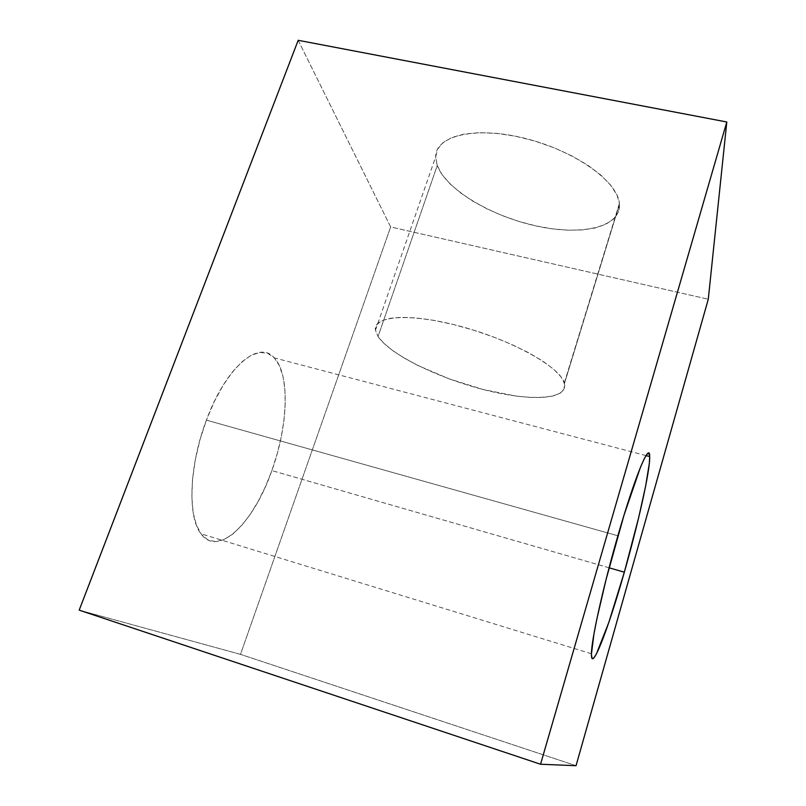 <?xml version="1.0" encoding="UTF-8"?>
<svg xmlns="http://www.w3.org/2000/svg" width="806" height="806" viewBox="0 0 806 806"><rect width="100%" height="100%" fill="white"/><g stroke="black" fill="none" stroke-linecap="round" stroke-linejoin="round"><path stroke-width="0.6" stroke-dasharray="4.03 3.02" d="M206.396 420.127L617.89 535.788L206.396 420.127L214.255 401.65L223.121 385.298L232.581 371.778L242.183 361.612L251.502 355.114L260.167 352.393L267.854 353.401L274.322 357.935L279.38 365.652L282.916 376.16L284.871 388.996L285.233 403.685L284.034 419.694L281.334 436.53L277.234 453.667L271.864 470.583C288.115 426.021 290.17 374.316 274.272 357.884C259.31 339.538 225.992 366.599 206.396 420.127C189.128 465.243 187.355 516.999 200.936 533.753C218.446 558.276 254.233 522.016 271.864 470.583L265.386 486.774L257.97 501.735L249.84 514.974L241.226 526.006L232.42 534.368L223.705 539.688L215.414 541.602L207.888 539.889L201.47 534.449L196.483 525.341L193.198 512.797L191.838 497.272L192.523 479.389L195.264 459.954L199.969 439.875L206.396 420.127M609.094 567.797L271.864 470.583L609.094 567.797M564.432 383.525C568.2 400.098 529.008 401.448 483.268 389.53C437.547 377.782 389.903 354.428 378.034 336.525L437.235 165.573C446.323 189.682 491.186 216.129 535.98 225.932C580.773 235.997 620.822 227.675 619.461 204.19L564.432 383.525L619.461 204.19L618.262 212.25L613.618 219.01L605.85 224.28L595.372 227.937L582.647 229.911L568.159 230.204L552.442 228.854L535.98 225.932L519.306 221.559L502.914 215.867L487.308 209.036L472.961 201.248L460.347 192.745L449.919 183.768L442.091 174.61L437.235 165.573L435.653 156.989L437.557 149.211L443.038 142.581L452.025 137.433L464.286 134.048L479.409 132.658L496.778 133.373L515.639 136.234L535.103 141.131L554.246 147.841L572.159 156.052L587.987 165.331L601.044 175.245L610.827 185.32L617.003 195.102L619.391 203.434C617.9 181.592 574.537 150.47 524.656 138.269C474.774 125.827 435.331 135.932 435.653 156.858L437.235 165.573L378.034 336.525L375.455 330.228C372.694 315.499 410.959 312.637 462.352 326.853C513.734 340.898 560.563 367.556 564.291 382.991L564.069 389.026L560.11 393.237L552.886 396.058L542.791 397.459L530.277 397.429L515.84 396.038L483.268 389.53L449.194 378.891L417.71 365.4L404.189 358.076L392.774 350.66L383.918 343.386L378.034 336.525L375.475 330.329L376.473 325.07L381.178 321L389.57 318.35L401.438 317.302L416.41 317.967L433.88 320.365L453.093 324.435L473.152 330.007L493.081 336.827L511.931 344.565L528.807 352.827L542.952 361.219L553.823 369.36L561.026 376.896L564.432 383.525M298.19 40.3L390.648 226.96L708.283 299.228L390.648 226.96L298.19 40.3M79.2 610.142L240.49 654.351L390.648 226.96L240.49 654.351L79.2 610.142M576.038 765.7L240.49 654.351L576.038 765.7M646.019 455.591L274.272 357.884M375.455 330.228L435.653 156.858M564.291 382.991L619.391 203.434M591.423 653.757L200.936 533.753"/><path stroke-width="1.21" d="M617.89 535.788C635.037 475.943 649.848 440.902 649.696 456.559C650.23 470.039 638.362 523.134 624.338 572.189L609.094 567.797L624.338 572.189L638.674 517.613L645.636 486.109L649.324 463.41L649.707 456.599L649.001 453.345L647.198 453.969L644.316 458.644L640.407 467.379L624.096 514.913L606.082 579.454L596.934 618.655L593.901 634.251L591.413 654.341L591.987 658.29L593.659 658.139L596.329 654.119L608.772 622.554L624.338 572.189C608.47 628.478 590.879 674.34 591.423 653.757C591.362 640.095 603.241 586.385 617.89 535.788M708.283 299.228L726.8 121.988L298.19 40.3L79.2 610.142L540.544 764.239L576.038 765.7L540.544 764.239L726.8 121.988L708.283 299.228L576.038 765.7L708.283 299.228M726.8 121.988L540.544 764.239L79.2 610.142L298.19 40.3L726.8 121.988M649.696 456.559L646.019 455.591"/></g></svg>
